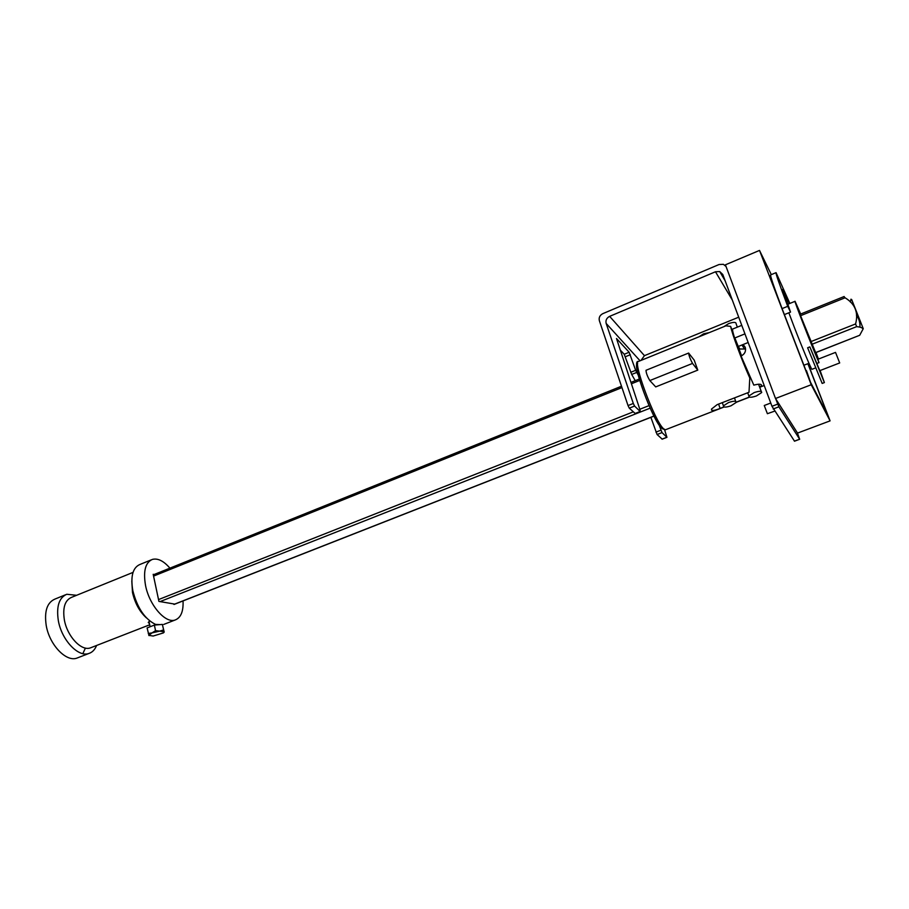 <?xml version="1.0" encoding="UTF-8"?>
<svg xmlns="http://www.w3.org/2000/svg" width="909" height="909" viewBox="0 0 909 909"><rect width="100%" height="100%" fill="white"/><g stroke="black" fill="none" stroke-linecap="round" stroke-linejoin="round"><path stroke-width="1.36" d="M794.477 441.126L771.98 406.3L722.769 274.461L719.712 271.552L725.143 280.801M635.164 413.459L629.289 408.152L628.028 405.562L633.312 403.46L606.155 323.422C605.462 320.32 606.621 317.957 609.644 316.355L715.474 271.768L719.712 271.552M628.028 405.562L599.361 320.684C598.667 317.593 599.826 315.241 602.837 313.639L719.064 264.519L723.371 264.314L726.018 266.451M775.707 398.79L778.865 406.812L799.647 439.195L797.375 432.843M620.12 349.863L624.222 354.271L629.142 352.249L635.664 370.304L638.357 375.394M636.63 372.463L631.687 374.463L624.222 354.271M631.687 374.463L635.255 380.678M658.9 424.469L662.025 432.593L657.082 434.513L650.878 417.345M657.082 434.513L662.138 439.081M633.312 403.46L634.573 406.062L640.175 411.482L640.05 410.004L616.495 338.5L629.142 352.249M664.593 429.809L666.945 437.32L662.082 439.195M662.025 432.593L666.945 437.32M738.722 317.184L644.447 355.658L641.015 360.407M771.298 274.62L759.515 250.418L725.405 264.814L775.513 398.494L797.534 433.082L830.087 420.867L807.987 363.657M775.513 398.494L811.237 384.734L830.087 420.867M759.515 250.418L811.237 384.734M775.956 272.689L770.684 274.882C769.889 275.052 773.695 286.29 782.081 308.606L810.226 381.7L828.042 415.947L807.874 363.702M782.081 308.606L787.728 306.31L790.535 312.105L782.729 289.323L789.364 303.629M789.853 303.424L776.07 272.643C775.388 272.768 779.274 283.994 787.728 306.31M784.387 314.594L790.535 312.105M788.853 312.787L794.148 326.842C801.749 346.59 811.351 369.486 811.919 369.327L811.987 369.293M809.851 346.897L824.383 382.575L822.168 383.428L807.624 347.772L809.851 346.897L816.827 363.486L819.032 362.623C813.044 349.363 793.114 298.379 795.057 301.311L800.693 314.025M818.43 359.066L815.987 352.544M824.383 382.575L820.088 370.542M816.827 363.486L819.804 370.656L839.7 362.941L835.519 352.397L839.7 362.941M835.507 352.397L817.839 359.305L819.032 362.623M800.011 314.298L815.884 353.203L815.68 352.669L859.687 335.285L815.6 352.59M738.256 346.477L739.846 348.999L745.585 349.011M736.915 343.932L737.767 345.772M743.107 344.522L745.21 347.238C746.209 351.135 744.835 354.067 741.085 356.044L753.811 385.132C759.038 383.768 761.628 383.939 761.56 385.643L759.617 387.018M736.642 344.034C733.268 334.273 731.972 329.263 732.756 329.013L741.767 325.354M731.018 405.789C725.871 407.505 723.348 407.516 723.439 405.846L728.529 402.551C733.688 400.824 736.222 400.801 736.131 402.482L731.018 405.789M698.998 336.796L703.589 333.819L709.406 332.558M756.413 395.949C751.277 397.665 748.766 397.676 748.88 395.994L754.129 392.597C759.276 390.881 761.787 390.859 761.674 392.54L756.413 395.949M723.905 326.649L728.598 323.627C733.643 321.888 736.154 321.968 736.131 323.865L737.347 327.149M863.255 328.649L863.039 329.138C862.652 327.831 860.528 327.013 856.642 326.649L855.585 323.945C858.607 312.56 855.096 303.845 845.075 297.788L844.018 296.709M863.232 328.615L851.653 299.493M863.027 329.103L859.687 335.285M859.959 327.172C860.153 322.502 858.982 318.525 856.46 315.264M850.392 302.072L850.96 299.197M774.582 411.152L767.389 413.709L764.253 405.505L770.752 403.005M748.164 342.5L738.233 346.488L734.858 337.955L744.948 333.876M723.928 406.937L720.133 408.402C715.701 410.254 712.838 410.823 711.554 410.118L711.486 409.084L717.11 404.664L749.005 392.256L749.789 378.019L747.164 370.94M741.562 355.828L738.006 346.215M733.222 333.296L730.654 326.376L725.893 325.842L638.595 361.396C631.971 359.896 654.65 421.276 663.559 428.764L665.354 429.798L662.661 428.866C652.867 421.958 629.982 359.487 638.345 361.475M749.789 378.019C741.892 360.487 731.938 333.546 730.654 326.376M697.782 370.111L694.203 360.123L688.636 353.056C688.908 355.658 690.215 359.112 692.533 363.418L697.782 370.111L655.707 386.904L649.833 380.564C647.367 376.371 646.094 372.94 646.026 370.281L688.59 353.067M749.311 397.085L736.233 402.164M183.039 600.917C183.516 611.439 180.857 617.802 175.085 620.018C165.415 623.688 149.326 605.235 145.554 585.555C143.088 571.238 145.349 562.523 152.337 559.421C157.802 558.012 163.665 560.921 169.915 568.148M154.098 574.511L153.189 574.306L158.916 601.406L174.869 604.121M85.423 648.072L82.833 653.639M78.231 657.593L76.856 658.127C66.084 662.229 49.359 644.708 46.2 625.369C44.189 611.291 47.075 602.542 54.881 599.111L65.55 594.77M96.593 645.481C94.911 649.674 92.332 652.344 88.843 653.48C78.197 657.537 61.551 639.891 58.312 620.517C56.244 606.405 59.062 597.656 66.766 594.27L76.606 595.293M151.224 559.876L139.85 564.5C132.759 567.648 130.419 576.363 132.828 590.657C137.225 607.848 144.804 619.109 155.564 624.426L160.098 624.608M163.768 624.415L175.085 620.018M133.032 572.397L71.516 597.361C64.948 600.258 62.551 607.723 64.346 619.779C67.13 636.289 81.287 651.355 90.355 647.901L91.502 647.458M131.805 581.021L132.487 592.498C134.998 603.337 139.668 611.825 146.508 617.961M149.474 623.676L148.247 622.46L149.803 621.017M162.37 624.415L164.04 631.835L159.723 631.119L152.064 632.88L148.792 635.346L153.155 636.039L163.393 632.914L164.199 632.107L162.37 624.415L154.382 625.085L147.099 627.914L148.996 635.607M163.54 629.96L159.723 631.119L155.541 630.653L152.064 632.88L148.247 633.471M154.382 625.085L155.541 630.653M810.498 382.212L806.465 370.622L810.271 381.78M771.98 406.3L777.695 404.107M773.161 409.005L778.865 406.812M629.289 408.152L634.573 406.062M606.155 323.422L640.061 360.793M609.644 316.355L644.447 355.658M715.474 271.768L732.347 300.106M799.647 439.195L794.421 441.149M666.854 437.263L661.979 439.149M634.971 413.538L640.175 411.482M625.403 356.726L630.323 354.715M635.664 370.304L630.721 372.304M660.877 430.218L655.934 432.127M845.075 297.788L800.522 315.718M856.642 326.649L811.726 344.386M855.585 323.945L810.635 341.716M649.833 380.564L692.533 363.418M662.286 428.548L661.377 427.821C652.832 420.662 631.255 362.202 637.641 363.657M665.74 429.65L724.121 406.993M718.576 404.096L720.133 408.402M654.014 416.004L173.914 604.405M650.219 408.13L160.007 601.622M649.094 405.596L639.8 409.277M633.221 411.879L158.53 599.588M639.754 380.428L631.403 383.791M621.949 387.586L153.564 576.101M799.693 439.252L794.466 441.206M635.096 413.606L640.3 411.55M803.897 365.248L808.965 363.27M811.919 369.327L815.805 367.815M787.626 304.333L795.011 301.333M741.96 344.988L744.21 348.533M764.219 385.496L759.708 387.257M761.174 384.609L761.56 385.643M723.439 405.846L722.291 402.653M735.745 401.437L734.461 397.915M748.88 395.994L747.687 392.768M761.276 391.472L758.561 384.177M844.154 296.516L799.977 314.309M851.688 299.572L850.983 299.277M749.505 397.142L736.199 402.312M654.06 416.095L174.085 604.44M639.345 379.03L631.005 382.382M621.495 386.223L153.303 574.84M88.843 653.48L76.856 658.127M90.355 647.901L149.701 624.79M150.11 626.744L149.019 621.506"/></g></svg>
